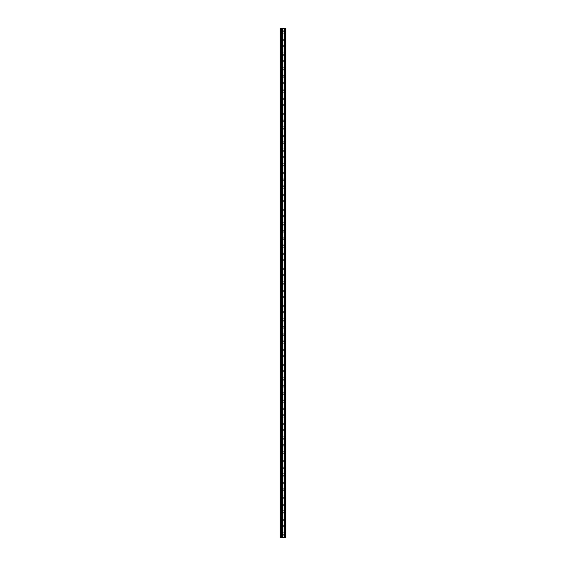 <?xml version="1.0" encoding="UTF-8"?>
<svg xmlns="http://www.w3.org/2000/svg" width="566" height="566" viewBox="0 0 566 566"><rect width="100%" height="100%" fill="white"/><g stroke="black" fill="none" stroke-linecap="round" stroke-linejoin="round"><path stroke-width="0.42" stroke-dasharray="2.83 2.12" d="M280.099 31.993L280.099 31.13L280.099 31.993M283.686 31.993L283.686 30.635L283.686 31.993M285.901 31.993L285.901 30.635L285.901 31.993M280.099 39.372L280.099 40.236L280.099 39.372M283.686 39.372L283.686 40.731L283.686 39.372M285.901 39.372L285.901 40.731L285.901 39.372M280.099 46.759L280.099 45.896L280.099 46.759M283.686 46.759L283.686 45.4L283.686 46.759M285.901 46.759L285.901 45.4L285.901 46.759M280.099 54.138L280.099 55.001L280.099 54.138M283.686 54.138L283.686 55.489L283.686 54.138M285.901 54.138L285.901 55.489L285.901 54.138M280.099 61.524L280.099 60.661L280.099 61.524M283.686 61.524L283.686 60.166L283.686 61.524M285.901 61.524L285.901 60.166L285.901 61.524M280.099 68.903L280.099 69.767L280.099 68.903M283.686 68.903L283.686 70.255L283.686 68.903M285.901 68.903L285.901 70.255L285.901 68.903M280.099 76.29L280.099 75.427L280.099 76.29M283.686 76.29L283.686 74.931L283.686 76.29M285.901 76.29L285.901 74.931L285.901 76.29M280.099 83.669L280.099 84.532L280.099 83.669M283.686 83.669L283.686 82.318L283.686 83.669M285.901 83.669L285.901 82.318L285.901 83.669M280.099 91.055L280.099 90.192L280.099 91.055M283.686 91.055L283.686 89.697L283.686 91.055M285.901 91.055L285.901 89.697L285.901 91.055M280.099 98.434L280.099 99.298L280.099 98.434M283.686 98.434L283.686 99.786L283.686 98.434M285.901 98.434L285.901 99.786L285.901 98.434M280.099 105.821L280.099 104.958L280.099 105.821M283.686 105.821L283.686 104.462L283.686 105.821M285.901 105.821L285.901 104.462L285.901 105.821M280.099 113.2L280.099 114.063L280.099 113.2M283.686 113.2L283.686 114.551L283.686 113.2M285.901 113.2L285.901 114.551L285.901 113.2M280.099 120.579L280.099 121.442L280.099 120.579M283.686 120.579L283.686 121.938L283.686 120.579M285.901 120.579L285.901 121.938L285.901 120.579M280.099 127.966L280.099 128.829L280.099 127.966M283.686 127.966L283.686 129.317L283.686 127.966M285.901 127.966L285.901 129.317L285.901 127.966M280.099 135.345L280.099 136.208L280.099 135.345M283.686 135.345L283.686 136.703L283.686 135.345M285.901 135.345L285.901 136.703L285.901 135.345M280.099 142.731L280.099 143.594L280.099 142.731M283.686 142.731L283.686 144.082L283.686 142.731M285.901 142.731L285.901 144.082L285.901 142.731M280.099 150.11L280.099 150.973L280.099 150.11M283.686 150.11L283.686 151.469L283.686 150.11M285.901 150.11L285.901 151.469L285.901 150.11M280.099 157.497L280.099 156.633L280.099 157.497M283.686 157.497L283.686 156.145L283.686 157.497M285.901 157.497L285.901 156.145L285.901 157.497M280.099 164.876L280.099 165.739L280.099 164.876M283.686 164.876L283.686 166.234L283.686 164.876M285.901 164.876L285.901 166.234L285.901 164.876M280.099 172.262L280.099 173.125L280.099 172.262M283.686 172.262L283.686 173.613L283.686 172.262M285.901 172.262L285.901 173.613L285.901 172.262M280.099 179.641L280.099 180.504L280.099 179.641M283.686 179.641L283.686 181L283.686 179.641M285.901 179.641L285.901 181L285.901 179.641M280.099 187.028L280.099 186.164L280.099 187.028M283.686 187.028L283.686 185.669L283.686 187.028M285.901 187.028L285.901 185.669L285.901 187.028M280.099 194.407L280.099 195.27L280.099 194.407M283.686 194.407L283.686 195.765L283.686 194.407M285.901 194.407L285.901 195.765L285.901 194.407M280.099 201.793L280.099 200.93L280.099 201.793M283.686 201.793L283.686 200.435L283.686 201.793M285.901 201.793L285.901 200.435L285.901 201.793M280.099 209.172L280.099 210.036L280.099 209.172M283.686 209.172L283.686 210.531L283.686 209.172M285.901 209.172L285.901 210.531L285.901 209.172M280.099 216.559L280.099 215.696L280.099 216.559M283.686 216.559L283.686 215.2L283.686 216.559M285.901 216.559L285.901 215.2L285.901 216.559M280.099 223.938L280.099 224.801L280.099 223.938M283.686 223.938L283.686 225.289L283.686 223.938M285.901 223.938L285.901 225.289L285.901 223.938M280.099 231.324L280.099 230.461L280.099 231.324M283.686 231.324L283.686 229.966L283.686 231.324M285.901 231.324L285.901 229.966L285.901 231.324M280.099 238.703L280.099 239.567L280.099 238.703M283.686 238.703L283.686 240.055L283.686 238.703M285.901 238.703L285.901 240.055L285.901 238.703M280.099 246.09L280.099 245.227L280.099 246.09M283.686 246.09L283.686 244.731L283.686 246.09M285.901 246.09L285.901 244.731L285.901 246.09M280.099 253.469L280.099 254.332L280.099 253.469M283.686 253.469L283.686 254.82L283.686 253.469M285.901 253.469L285.901 254.82L285.901 253.469M280.099 260.855L280.099 259.992L280.099 260.855M283.686 260.855L283.686 259.497L283.686 260.855M285.901 260.855L285.901 259.497L285.901 260.855M280.099 268.234L280.099 269.098L280.099 268.234M283.686 268.234L283.686 269.586L283.686 268.234M285.901 268.234L285.901 269.586L285.901 268.234M280.099 275.621L280.099 274.758L280.099 275.621M283.686 275.621L283.686 274.262L283.686 275.621M285.901 275.621L285.901 274.262L285.901 275.621M280.099 283L280.099 283.863L280.099 283M283.686 283L283.686 284.351L283.686 283M285.901 283L285.901 284.351L285.901 283M280.099 290.379L280.099 291.242L280.099 290.379M283.686 290.379L283.686 291.738L283.686 290.379M285.901 290.379L285.901 291.738L285.901 290.379M280.099 297.766L280.099 296.902L280.099 297.766M283.686 297.766L283.686 296.414L283.686 297.766M285.901 297.766L285.901 296.414L285.901 297.766M280.099 305.145L280.099 306.008L280.099 305.145M283.686 305.145L283.686 306.503L283.686 305.145M285.901 305.145L285.901 306.503L285.901 305.145M280.099 312.531L280.099 311.668L280.099 312.531M283.686 312.531L283.686 311.18L283.686 312.531M285.901 312.531L285.901 311.18L285.901 312.531M280.099 319.91L280.099 320.773L280.099 319.91M283.686 319.91L283.686 321.269L283.686 319.91M285.901 319.91L285.901 321.269L285.901 319.91M280.099 327.297L280.099 326.433L280.099 327.297M283.686 327.297L283.686 325.945L283.686 327.297M285.901 327.297L285.901 325.945L285.901 327.297M280.099 334.676L280.099 335.539L280.099 334.676M283.686 334.676L283.686 336.034L283.686 334.676M285.901 334.676L285.901 336.034L285.901 334.676M280.099 342.062L280.099 341.199L280.099 342.062M283.686 342.062L283.686 340.711L283.686 342.062M285.901 342.062L285.901 340.711L285.901 342.062M280.099 349.441L280.099 350.304L280.099 349.441M283.686 349.441L283.686 350.8L283.686 349.441M285.901 349.441L285.901 350.8L285.901 349.441M280.099 356.828L280.099 355.964L280.099 356.828M283.686 356.828L283.686 355.469L283.686 356.828M285.901 356.828L285.901 355.469L285.901 356.828M280.099 364.207L280.099 365.07L280.099 364.207M283.686 364.207L283.686 365.565L283.686 364.207M285.901 364.207L285.901 365.565L285.901 364.207M280.099 371.593L280.099 370.73L280.099 371.593M283.686 371.593L283.686 370.235L283.686 371.593M285.901 371.593L285.901 370.235L285.901 371.593M280.099 378.972L280.099 379.836L280.099 378.972M283.686 378.972L283.686 380.331L283.686 378.972M285.901 378.972L285.901 380.331L285.901 378.972M280.099 386.359L280.099 385.496L280.099 386.359M283.686 386.359L283.686 385L283.686 386.359M285.901 386.359L285.901 385L285.901 386.359M280.099 393.738L280.099 394.601L280.099 393.738M283.686 393.738L283.686 395.089L283.686 393.738M285.901 393.738L285.901 395.089L285.901 393.738M280.099 401.124L280.099 400.261L280.099 401.124M283.686 401.124L283.686 399.766L283.686 401.124M285.901 401.124L285.901 399.766L285.901 401.124M280.099 408.503L280.099 409.367L280.099 408.503M283.686 408.503L283.686 409.855L283.686 408.503M285.901 408.503L285.901 409.855L285.901 408.503M280.099 415.89L280.099 415.027L280.099 415.89M283.686 415.89L283.686 414.531L283.686 415.89M285.901 415.89L285.901 414.531L285.901 415.89M280.099 423.269L280.099 424.132L280.099 423.269M283.686 423.269L283.686 424.62L283.686 423.269M285.901 423.269L285.901 424.62L285.901 423.269M280.099 430.655L280.099 429.792L280.099 430.655M283.686 430.655L283.686 429.297L283.686 430.655M285.901 430.655L285.901 429.297L285.901 430.655M280.099 438.034L280.099 438.898L280.099 438.034M283.686 438.034L283.686 439.386L283.686 438.034M285.901 438.034L285.901 439.386L285.901 438.034M280.099 445.421L280.099 444.558L280.099 445.421M283.686 445.421L283.686 444.062L283.686 445.421M285.901 445.421L285.901 444.062L285.901 445.421M280.099 452.8L280.099 453.663L280.099 452.8M283.686 452.8L283.686 454.151L283.686 452.8M285.901 452.8L285.901 454.151L285.901 452.8M280.099 460.179L280.099 461.042L280.099 460.179M283.686 460.179L283.686 461.538L283.686 460.179M285.901 460.179L285.901 461.538L285.901 460.179M280.099 467.566L280.099 468.429L280.099 467.566M283.686 467.566L283.686 468.917L283.686 467.566M285.901 467.566L285.901 468.917L285.901 467.566M280.099 474.945L280.099 475.808L280.099 474.945M283.686 474.945L283.686 476.303L283.686 474.945M285.901 474.945L285.901 476.303L285.901 474.945M280.099 482.331L280.099 483.194L280.099 482.331M283.686 482.331L283.686 483.682L283.686 482.331M285.901 482.331L285.901 483.682L285.901 482.331M280.099 489.71L280.099 490.573L280.099 489.71M283.686 489.71L283.686 491.069L283.686 489.71M285.901 489.71L285.901 491.069L285.901 489.71M280.099 497.097L280.099 497.96L280.099 497.097M283.686 497.097L283.686 498.448L283.686 497.097M285.901 497.097L285.901 498.448L285.901 497.097M280.099 504.476L280.099 505.339L280.099 504.476M283.686 504.476L283.686 505.834L283.686 504.476M285.901 504.476L285.901 505.834L285.901 504.476M280.099 511.862L280.099 512.725L280.099 511.862M283.686 511.862L283.686 513.213L283.686 511.862M285.901 511.862L285.901 513.213L285.901 511.862M280.099 519.241L280.099 520.104L280.099 519.241M283.686 519.241L283.686 520.6L283.686 519.241M285.901 519.241L285.901 520.6L285.901 519.241M280.099 526.628L280.099 527.491L280.099 526.628M283.686 526.628L283.686 525.269L283.686 526.628M285.901 526.628L285.901 525.269L285.901 526.628M280.099 534.007L280.099 534.87L280.099 534.007M283.686 534.007L283.686 535.365L283.686 534.007M285.901 534.007L285.901 535.365L285.901 534.007M285.681 534.007L285.681 535.365L285.681 534.007M285.681 526.628L285.681 525.269L285.681 526.628M285.681 519.241L285.681 520.6L285.681 519.241M285.681 511.862L285.681 513.213L285.681 511.862M285.681 504.476L285.681 505.834L285.681 504.476M285.681 497.097L285.681 498.448L285.681 497.097M285.681 489.71L285.681 491.069L285.681 489.71M285.681 482.331L285.681 483.682L285.681 482.331M285.681 474.945L285.681 476.303L285.681 474.945M285.681 467.566L285.681 468.917L285.681 467.566M285.681 460.179L285.681 461.538L285.681 460.179M285.681 452.8L285.681 454.151L285.681 452.8M285.681 445.421L285.681 444.062L285.681 445.421M285.681 438.034L285.681 439.386L285.681 438.034M285.681 430.655L285.681 429.297L285.681 430.655M285.681 423.269L285.681 424.62L285.681 423.269M285.681 415.89L285.681 414.531L285.681 415.89M285.681 408.503L285.681 409.855L285.681 408.503M285.681 401.124L285.681 399.766L285.681 401.124M285.681 393.738L285.681 395.089L285.681 393.738M285.681 386.359L285.681 385L285.681 386.359M285.681 378.972L285.681 380.331L285.681 378.972M285.681 371.593L285.681 370.235L285.681 371.593M285.681 364.207L285.681 365.565L285.681 364.207M285.681 356.828L285.681 355.469L285.681 356.828M285.681 349.441L285.681 350.8L285.681 349.441M285.681 342.062L285.681 340.711L285.681 342.062M285.681 334.676L285.681 336.034L285.681 334.676M285.681 327.297L285.681 325.945L285.681 327.297M285.681 319.91L285.681 321.269L285.681 319.91M285.681 312.531L285.681 311.18L285.681 312.531M285.681 305.145L285.681 306.503L285.681 305.145M285.681 297.766L285.681 296.414L285.681 297.766M285.681 290.379L285.681 291.738L285.681 290.379M285.681 283L285.681 284.351L285.681 283M285.681 275.621L285.681 274.262L285.681 275.621M285.681 268.234L285.681 269.586L285.681 268.234M285.681 260.855L285.681 259.497L285.681 260.855M285.681 253.469L285.681 254.82L285.681 253.469M285.681 246.09L285.681 244.731L285.681 246.09M285.681 238.703L285.681 240.055L285.681 238.703M285.681 231.324L285.681 229.966L285.681 231.324M285.681 223.938L285.681 225.289L285.681 223.938M285.681 216.559L285.681 215.2L285.681 216.559M285.681 209.172L285.681 210.531L285.681 209.172M285.681 201.793L285.681 200.435L285.681 201.793M285.681 194.407L285.681 195.765L285.681 194.407M285.681 187.028L285.681 185.669L285.681 187.028M285.681 179.641L285.681 181L285.681 179.641M285.681 172.262L285.681 173.613L285.681 172.262M285.681 164.876L285.681 166.234L285.681 164.876M285.681 157.497L285.681 156.145L285.681 157.497M285.681 150.11L285.681 151.469L285.681 150.11M285.681 142.731L285.681 144.082L285.681 142.731M285.681 135.345L285.681 136.703L285.681 135.345M285.681 127.966L285.681 129.317L285.681 127.966M285.681 120.579L285.681 121.938L285.681 120.579M285.681 113.2L285.681 114.551L285.681 113.2M285.681 105.821L285.681 104.462L285.681 105.821M285.681 98.434L285.681 99.786L285.681 98.434M285.681 91.055L285.681 89.697L285.681 91.055M285.681 83.669L285.681 82.318L285.681 83.669M285.681 76.29L285.681 74.931L285.681 76.29M285.681 68.903L285.681 70.255L285.681 68.903M285.681 61.524L285.681 60.166L285.681 61.524M285.681 54.138L285.681 55.489L285.681 54.138M285.681 46.759L285.681 45.4L285.681 46.759M285.681 39.372L285.681 40.731L285.681 39.372M285.681 31.993L285.681 30.635L285.681 31.993M283.488 537.7L282.427 537.7L283.488 537.7M282.427 537.7L283.439 537.7L282.427 537.7M285.257 537.7L280.099 537.7L280.099 28.3L280.099 537.7L280.22 28.3L285.901 28.3L285.901 537.7L285.257 537.7L285.257 28.3M283.488 28.3L283.035 28.3L283.488 28.3M282.958 28.3L282.505 28.3L282.958 28.3M282.427 28.3L283.566 28.3L282.427 28.3M280.099 537.7L280.099 28.3L280.099 537.7M280.467 537.7L280.467 28.3M285.42 535.365L285.42 532.656L285.42 535.365M285.42 527.979L285.42 525.269L285.42 527.979M285.42 520.6L285.42 517.89L285.42 520.6M285.42 513.213L285.42 510.511L285.42 513.213M285.42 505.834L285.42 503.124L285.42 505.834M285.42 498.448L285.42 495.745L285.42 498.448M285.42 491.069L285.42 488.359L285.42 491.069M285.42 483.682L285.42 480.98L285.42 483.682M285.42 476.303L285.42 473.593L285.42 476.303M285.42 468.917L285.42 466.214L285.42 468.917M285.42 461.538L285.42 458.828L285.42 461.538M285.42 454.151L285.42 451.449L285.42 454.151M285.42 446.772L285.42 444.062L285.42 446.772M285.42 439.386L285.42 436.683L285.42 439.386M285.42 432.007L285.42 429.297L285.42 432.007M285.42 424.62L285.42 421.918L285.42 424.62M285.42 417.241L285.42 414.531L285.42 417.241M285.42 409.855L285.42 407.152L285.42 409.855M285.42 402.476L285.42 399.766L285.42 402.476M285.42 395.089L285.42 392.387L285.42 395.089M285.42 387.71L285.42 385L285.42 387.71M285.42 380.331L285.42 377.621L285.42 380.331M285.42 372.944L285.42 370.235L285.42 372.944M285.42 365.565L285.42 362.856L285.42 365.565M285.42 358.179L285.42 355.469L285.42 358.179M285.42 350.8L285.42 348.09L285.42 350.8M285.42 343.413L285.42 340.711L285.42 343.413M285.42 336.034L285.42 333.324L285.42 336.034M285.42 328.648L285.42 325.945L285.42 328.648M285.42 321.269L285.42 318.559L285.42 321.269M285.42 313.882L285.42 311.18L285.42 313.882M285.42 306.503L285.42 303.793L285.42 306.503M285.42 299.117L285.42 296.414L285.42 299.117M285.42 291.738L285.42 289.028L285.42 291.738M285.42 284.351L285.42 281.649L285.42 284.351M285.42 276.972L285.42 274.262L285.42 276.972M285.42 269.586L285.42 266.883L285.42 269.586M285.42 262.207L285.42 259.497L285.42 262.207M285.42 254.82L285.42 252.118L285.42 254.82M285.42 247.441L285.42 244.731L285.42 247.441M285.42 240.055L285.42 237.352L285.42 240.055M285.42 232.676L285.42 229.966L285.42 232.676M285.42 225.289L285.42 222.587L285.42 225.289M285.42 217.91L285.42 215.2L285.42 217.91M285.42 210.531L285.42 207.821L285.42 210.531M285.42 203.144L285.42 200.435L285.42 203.144M285.42 195.765L285.42 193.056L285.42 195.765M285.42 188.379L285.42 185.669L285.42 188.379M285.42 181L285.42 178.29L285.42 181M285.42 173.613L285.42 170.911L285.42 173.613M285.42 166.234L285.42 163.524L285.42 166.234M285.42 158.848L285.42 156.145L285.42 158.848M285.42 151.469L285.42 148.759L285.42 151.469M285.42 144.082L285.42 141.38L285.42 144.082M285.42 136.703L285.42 133.993L285.42 136.703M285.42 129.317L285.42 126.614L285.42 129.317M285.42 121.938L285.42 119.228L285.42 121.938M285.42 114.551L285.42 111.849L285.42 114.551M285.42 107.172L285.42 104.462L285.42 107.172M285.42 99.786L285.42 97.083L285.42 99.786M285.42 92.407L285.42 89.697L285.42 92.407M285.42 85.02L285.42 82.318L285.42 85.02M285.42 77.641L285.42 74.931L285.42 77.641M285.42 70.255L285.42 67.552L285.42 70.255M285.42 62.876L285.42 60.166L285.42 62.876M285.42 55.489L285.42 52.787L285.42 55.489M285.42 48.11L285.42 45.4L285.42 48.11M285.42 40.731L285.42 38.021L285.42 40.731M285.42 33.344L285.42 30.635L285.42 33.344M285.809 537.7L285.809 28.3M280.22 537.7L280.22 28.3L280.22 537.7M281.535 537.7L281.535 28.3M281.62 537.7L281.62 28.3M282.01 537.7L282.01 28.3M282.116 537.7L282.116 28.3M282.137 537.7L282.137 28.3M282.236 537.7L282.236 28.3M282.83 537.7L282.83 28.3M282.88 537.7L282.88 28.3M284.394 537.7L284.394 28.3M284.443 537.7L284.443 28.3M285.031 537.7L285.031 28.3M285.137 537.7L285.137 28.3M285.158 537.7L285.158 28.3M285.328 537.7L285.328 28.3M285.519 537.7L285.519 28.3M280.099 32.849L283.686 32.849M280.099 40.236L283.686 40.236M280.099 47.615L283.686 47.615M280.099 55.001L283.686 55.001M280.099 62.38L283.686 62.38M280.099 69.767L283.686 69.767M280.099 77.146L283.686 77.146M280.099 84.532L283.686 84.532M280.099 91.911L283.686 91.911M280.099 99.298L283.686 99.298M280.099 106.677L283.686 106.677M280.099 114.063L283.686 114.063M280.099 121.442L283.686 121.442M280.099 128.829L283.686 128.829M280.099 136.208L283.686 136.208M280.099 143.594L283.686 143.594M280.099 150.973L283.686 150.973M280.099 158.36L283.686 158.36M280.099 165.739L283.686 165.739M280.099 173.125L283.686 173.125M280.099 180.504L283.686 180.504M280.099 187.891L283.686 187.891M280.099 195.27L283.686 195.27M280.099 202.649L283.686 202.649M280.099 210.036L283.686 210.036M280.099 217.415L283.686 217.415M280.099 224.801L283.686 224.801M280.099 232.18L283.686 232.18M280.099 239.567L283.686 239.567M280.099 246.946L283.686 246.946M280.099 254.332L283.686 254.332M280.099 261.711L283.686 261.711M280.099 269.098L283.686 269.098M280.099 276.477L283.686 276.477M280.099 283.863L283.686 283.863M280.099 291.242L283.686 291.242M280.099 298.629L283.686 298.629M280.099 306.008L283.686 306.008M280.099 313.394L283.686 313.394M280.099 320.773L283.686 320.773M280.099 328.16L283.686 328.16M280.099 335.539L283.686 335.539M280.099 342.925L283.686 342.925M280.099 350.304L283.686 350.304M280.099 357.691L283.686 357.691M280.099 365.07L283.686 365.07M280.099 372.449L283.686 372.449M280.099 379.836L283.686 379.836M280.099 387.215L283.686 387.215M280.099 394.601L283.686 394.601M280.099 401.98L283.686 401.98M280.099 409.367L283.686 409.367M280.099 416.746L283.686 416.746M280.099 424.132L283.686 424.132M280.099 431.511L283.686 431.511M280.099 438.898L283.686 438.898M280.099 446.277L283.686 446.277M280.099 453.663L283.686 453.663M280.099 461.042L283.686 461.042M280.099 468.429L283.686 468.429M280.099 475.808L283.686 475.808M280.099 483.194L283.686 483.194M280.099 490.573L283.686 490.573M280.099 497.96L283.686 497.96M280.099 505.339L283.686 505.339M280.099 512.725L283.686 512.725M280.099 520.104L283.686 520.104M280.099 527.491L283.686 527.491M280.099 534.87L283.686 534.87M283.686 535.365L285.681 535.365M283.686 527.979L285.681 527.979M283.686 520.6L285.681 520.6M283.686 513.213L285.681 513.213M283.686 505.834L285.681 505.834M283.686 498.448L285.681 498.448M283.686 491.069L285.681 491.069M283.686 483.682L285.681 483.682M283.686 476.303L285.681 476.303M283.686 468.917L285.681 468.917M283.686 461.538L285.681 461.538M283.686 454.151L285.681 454.151M283.686 446.772L285.681 446.772M283.686 439.386L285.681 439.386M283.686 432.007L285.681 432.007M283.686 424.62L285.681 424.62M283.686 417.241L285.681 417.241M283.686 409.855L285.681 409.855M283.686 402.476L285.681 402.476M283.686 395.089L285.681 395.089M283.686 387.71L285.681 387.71M283.686 380.331L285.681 380.331M283.686 372.944L285.681 372.944M283.686 365.565L285.681 365.565M283.686 358.179L285.681 358.179M283.686 350.8L285.681 350.8M283.686 343.413L285.681 343.413M283.686 336.034L285.681 336.034M283.686 328.648L285.681 328.648M283.686 321.269L285.681 321.269M283.686 313.882L285.681 313.882M283.686 306.503L285.681 306.503M283.686 299.117L285.681 299.117M283.686 291.738L285.681 291.738M283.686 284.351L285.681 284.351M283.686 276.972L285.681 276.972M283.686 269.586L285.681 269.586M283.686 262.207L285.681 262.207M283.686 254.82L285.681 254.82M283.686 247.441L285.681 247.441M283.686 240.055L285.681 240.055M283.686 232.676L285.681 232.676M283.686 225.289L285.681 225.289M283.686 217.91L285.681 217.91M283.686 210.531L285.681 210.531M283.686 203.144L285.681 203.144M283.686 195.765L285.681 195.765M283.686 188.379L285.681 188.379M283.686 181L285.681 181M283.686 173.613L285.681 173.613M283.686 166.234L285.681 166.234M283.686 158.848L285.681 158.848M283.686 151.469L285.681 151.469M283.686 144.082L285.681 144.082M283.686 136.703L285.681 136.703M283.686 129.317L285.681 129.317M283.686 121.938L285.681 121.938M283.686 114.551L285.681 114.551M283.686 107.172L285.681 107.172M283.686 99.786L285.681 99.786M283.686 92.407L285.681 92.407M283.686 85.02L285.681 85.02M283.686 77.641L285.681 77.641M283.686 70.255L285.681 70.255M283.686 62.876L285.681 62.876M283.686 55.489L285.681 55.489M283.686 48.11L285.681 48.11M283.686 40.731L285.681 40.731M283.686 33.344L285.681 33.344M283.686 30.635L285.681 30.635M283.686 38.021L285.681 38.021M283.686 45.4L285.681 45.4M283.686 52.787L285.681 52.787M283.686 60.166L285.681 60.166M283.686 67.552L285.681 67.552M283.686 74.931L285.681 74.931M283.686 82.318L285.681 82.318M283.686 89.697L285.681 89.697M283.686 97.083L285.681 97.083M283.686 104.462L285.681 104.462M283.686 111.849L285.681 111.849M283.686 119.228L285.681 119.228M283.686 126.614L285.681 126.614M283.686 133.993L285.681 133.993M283.686 141.38L285.681 141.38M283.686 148.759L285.681 148.759M283.686 156.145L285.681 156.145M283.686 163.524L285.681 163.524M283.686 170.911L285.681 170.911M283.686 178.29L285.681 178.29M283.686 185.669L285.681 185.669M283.686 193.056L285.681 193.056M283.686 200.435L285.681 200.435M283.686 207.821L285.681 207.821M283.686 215.2L285.681 215.2M283.686 222.587L285.681 222.587M283.686 229.966L285.681 229.966M283.686 237.352L285.681 237.352M283.686 244.731L285.681 244.731M283.686 252.118L285.681 252.118M283.686 259.497L285.681 259.497M283.686 266.883L285.681 266.883M283.686 274.262L285.681 274.262M283.686 281.649L285.681 281.649M283.686 289.028L285.681 289.028M283.686 296.414L285.681 296.414M283.686 303.793L285.681 303.793M283.686 311.18L285.681 311.18M283.686 318.559L285.681 318.559M283.686 325.945L285.681 325.945M283.686 333.324L285.681 333.324M283.686 340.711L285.681 340.711M283.686 348.09L285.681 348.09M283.686 355.469L285.681 355.469M283.686 362.856L285.681 362.856M283.686 370.235L285.681 370.235M283.686 377.621L285.681 377.621M283.686 385L285.681 385M283.686 392.387L285.681 392.387M283.686 399.766L285.681 399.766M283.686 407.152L285.681 407.152M283.686 414.531L285.681 414.531M283.686 421.918L285.681 421.918M283.686 429.297L285.681 429.297M283.686 436.683L285.681 436.683M283.686 444.062L285.681 444.062M283.686 451.449L285.681 451.449M283.686 458.828L285.681 458.828M283.686 466.214L285.681 466.214M283.686 473.593L285.681 473.593M283.686 480.98L285.681 480.98M283.686 488.359L285.681 488.359M283.686 495.745L285.681 495.745M283.686 503.124L285.681 503.124M283.686 510.511L285.681 510.511M283.686 517.89L285.681 517.89M283.686 525.269L285.681 525.269M283.686 532.656L285.681 532.656M280.099 533.151L283.686 533.151M280.099 525.764L283.686 525.764M280.099 518.385L283.686 518.385M280.099 510.999L283.686 510.999M280.099 503.62L283.686 503.62M280.099 496.233L283.686 496.233M280.099 488.854L283.686 488.854M280.099 481.468L283.686 481.468M280.099 474.089L283.686 474.089M280.099 466.702L283.686 466.702M280.099 459.323L283.686 459.323M280.099 451.937L283.686 451.937M280.099 444.558L283.686 444.558M280.099 437.171L283.686 437.171M280.099 429.792L283.686 429.792M280.099 422.406L283.686 422.406M280.099 415.027L283.686 415.027M280.099 407.64L283.686 407.64M280.099 400.261L283.686 400.261M280.099 392.875L283.686 392.875M280.099 385.496L283.686 385.496M280.099 378.109L283.686 378.109M280.099 370.73L283.686 370.73M280.099 363.351L283.686 363.351M280.099 355.964L283.686 355.964M280.099 348.585L283.686 348.585M280.099 341.199L283.686 341.199M280.099 333.82L283.686 333.82M280.099 326.433L283.686 326.433M280.099 319.054L283.686 319.054M280.099 311.668L283.686 311.668M280.099 304.289L283.686 304.289M280.099 296.902L283.686 296.902M280.099 289.523L283.686 289.523M280.099 282.137L283.686 282.137M280.099 274.758L283.686 274.758M280.099 267.371L283.686 267.371M280.099 259.992L283.686 259.992M280.099 252.606L283.686 252.606M280.099 245.227L283.686 245.227M280.099 237.84L283.686 237.84M280.099 230.461L283.686 230.461M280.099 223.075L283.686 223.075M280.099 215.696L283.686 215.696M280.099 208.309L283.686 208.309M280.099 200.93L283.686 200.93M280.099 193.551L283.686 193.551M280.099 186.164L283.686 186.164M280.099 178.785L283.686 178.785M280.099 171.399L283.686 171.399M280.099 164.02L283.686 164.02M280.099 156.633L283.686 156.633M280.099 149.254L283.686 149.254M280.099 141.868L283.686 141.868M280.099 134.489L283.686 134.489M280.099 127.102L283.686 127.102M280.099 119.723L283.686 119.723M280.099 112.337L283.686 112.337M280.099 104.958L283.686 104.958M280.099 97.571L283.686 97.571M280.099 90.192L283.686 90.192M280.099 82.806L283.686 82.806M280.099 75.427L283.686 75.427M280.099 68.04L283.686 68.04M280.099 60.661L283.686 60.661M280.099 53.275L283.686 53.275M280.099 45.896L283.686 45.896M280.099 38.509L283.686 38.509M280.099 31.13L283.686 31.13"/><path stroke-width="0.85" d="M282.01 537.7L285.901 537.7L285.901 28.3L280.099 28.3L280.099 537.7L282.01 537.7L282.01 28.3M285.42 537.7L285.42 28.3L285.42 537.7M285.42 532.656L285.42 527.979L285.42 532.656M285.42 525.269L285.42 520.6L285.42 525.269M285.42 517.89L285.42 513.213L285.42 517.89M285.42 510.511L285.42 505.834L285.42 510.511M285.42 503.124L285.42 498.448L285.42 503.124M285.42 495.745L285.42 491.069L285.42 495.745M285.42 488.359L285.42 483.682L285.42 488.359M285.42 480.98L285.42 476.303L285.42 480.98M285.42 473.593L285.42 468.917L285.42 473.593M285.42 466.214L285.42 461.538L285.42 466.214M285.42 458.828L285.42 454.151L285.42 458.828M285.42 451.449L285.42 446.772L285.42 451.449M285.42 444.062L285.42 439.386L285.42 444.062M285.42 436.683L285.42 432.007L285.42 436.683M285.42 429.297L285.42 424.62L285.42 429.297M285.42 421.918L285.42 417.241L285.42 421.918M285.42 414.531L285.42 409.855L285.42 414.531M285.42 407.152L285.42 402.476L285.42 407.152M285.42 399.766L285.42 395.089L285.42 399.766M285.42 392.387L285.42 387.71L285.42 392.387M285.42 385L285.42 380.331L285.42 385M285.42 377.621L285.42 372.944L285.42 377.621M285.42 370.235L285.42 365.565L285.42 370.235M285.42 362.856L285.42 358.179L285.42 362.856M285.42 355.469L285.42 350.8L285.42 355.469M285.42 348.09L285.42 343.413L285.42 348.09M285.42 340.711L285.42 336.034L285.42 340.711M285.42 333.324L285.42 328.648L285.42 333.324M285.42 325.945L285.42 321.269L285.42 325.945M285.42 318.559L285.42 313.882L285.42 318.559M285.42 311.18L285.42 306.503L285.42 311.18M285.42 303.793L285.42 299.117L285.42 303.793M285.42 296.414L285.42 291.738L285.42 296.414M285.42 289.028L285.42 284.351L285.42 289.028M285.42 281.649L285.42 276.972L285.42 281.649M285.42 274.262L285.42 269.586L285.42 274.262M285.42 266.883L285.42 262.207L285.42 266.883M285.42 259.497L285.42 254.82L285.42 259.497M285.42 252.118L285.42 247.441L285.42 252.118M285.42 244.731L285.42 240.055L285.42 244.731M285.42 237.352L285.42 232.676L285.42 237.352M285.42 229.966L285.42 225.289L285.42 229.966M285.42 222.587L285.42 217.91L285.42 222.587M285.42 215.2L285.42 210.531L285.42 215.2M285.42 207.821L285.42 203.144L285.42 207.821M285.42 200.435L285.42 195.765L285.42 200.435M285.42 193.056L285.42 188.379L285.42 193.056M285.42 185.669L285.42 181L285.42 185.669M285.42 178.29L285.42 173.613L285.42 178.29M285.42 170.911L285.42 166.234L285.42 170.911M285.42 163.524L285.42 158.848L285.42 163.524M285.42 156.145L285.42 151.469L285.42 156.145M285.42 148.759L285.42 144.082L285.42 148.759M285.42 141.38L285.42 136.703L285.42 141.38M285.42 133.993L285.42 129.317L285.42 133.993M285.42 126.614L285.42 121.938L285.42 126.614M285.42 119.228L285.42 114.551L285.42 119.228M285.42 111.849L285.42 107.172L285.42 111.849M285.42 104.462L285.42 99.786L285.42 104.462M285.42 97.083L285.42 92.407L285.42 97.083M285.42 89.697L285.42 85.02L285.42 89.697M285.42 82.318L285.42 77.641L285.42 82.318M285.42 74.931L285.42 70.255L285.42 74.931M285.42 67.552L285.42 62.876L285.42 67.552M285.42 60.166L285.42 55.489L285.42 60.166M285.42 52.787L285.42 48.11L285.42 52.787M285.42 45.4L285.42 40.731L285.42 45.4M285.42 38.021L285.42 33.344L285.42 38.021M285.809 537.7L285.809 28.3M280.467 537.7L280.467 28.3M285.519 537.7L285.519 28.3M285.328 537.7L285.328 28.3M285.257 537.7L285.257 28.3M285.158 537.7L285.158 28.3M285.137 537.7L285.137 28.3M285.031 537.7L285.031 28.3M284.443 537.7L284.443 28.3M284.394 537.7L284.394 28.3M282.88 537.7L282.88 28.3M282.83 537.7L282.83 28.3M282.236 537.7L282.236 28.3M282.137 537.7L282.137 28.3M282.116 537.7L282.116 28.3M281.62 537.7L281.62 28.3M281.535 537.7L281.535 28.3"/></g></svg>
